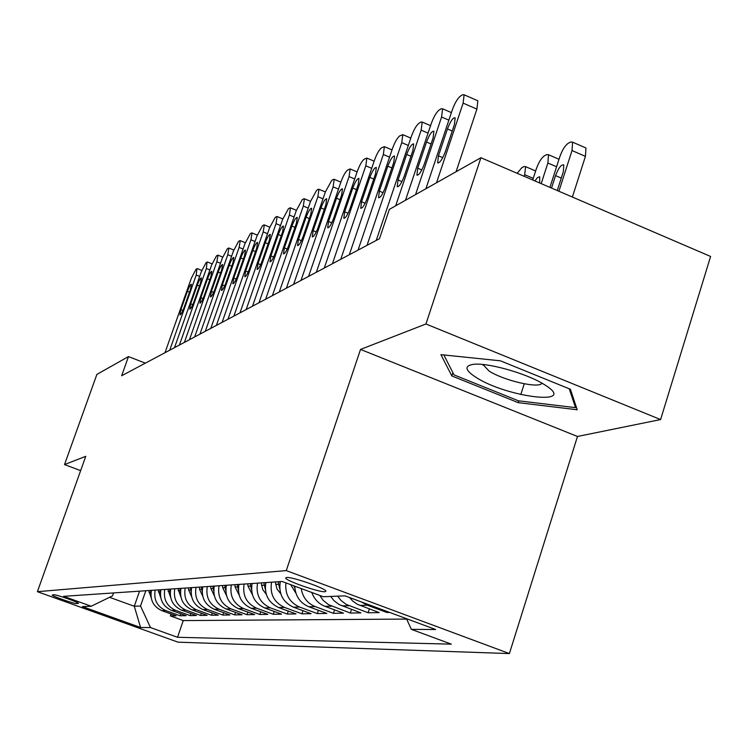 <?xml version="1.0" encoding="UTF-8"?>
<svg xmlns="http://www.w3.org/2000/svg" width="748" height="748" viewBox="0 0 748 748"><rect width="100%" height="100%" fill="white"/><g stroke="black" fill="none" stroke-linecap="round" stroke-linejoin="round"><path stroke-width="1.12" d="M286.54 577.475L285.68 578.054C285.876 580.803 319.228 592.407 324.997 591.743L325.95 591.107C325.586 588.311 291.804 576.615 286.54 577.475M660.596 419.563L425.939 323.987L360.527 349.428L577.475 436.467L660.596 419.563L710.6 256.461L480.908 157.716L389.362 209.375L379.47 238.715L121.653 375.748L128.488 356.581L96.875 374.421L64.515 464.583L80.653 470.623M577.475 436.467L509.397 653.574L178.033 642.167L37.4 591.687L286.269 570.602L509.397 653.574M151.414 590.359C149.843 599.915 153.34 606.684 161.914 610.677L176.154 615.828L170.366 615.913L171.04 613.977M155.163 590.107C153.583 599.728 157.108 606.553 165.738 610.574L180.081 615.763L180.773 613.743M180.081 615.763L186.084 615.669L171.591 610.415C162.868 606.348 159.296 599.457 160.895 589.714M170.74 589.05C169.123 598.97 172.76 606.002 181.642 610.153L196.397 615.501L190.16 615.604L190.88 613.5M180.979 588.349C179.333 598.475 183.045 605.646 192.096 609.872L207.131 615.333L200.642 615.436L201.39 613.248M191.638 587.629C189.964 597.951 193.741 605.272 202.97 609.583L218.285 615.155L211.534 615.258L212.31 612.986M202.736 586.871C201.034 597.409 204.887 604.88 214.293 609.283L229.898 614.968L222.876 615.08L223.68 612.706M214.293 586.086C212.572 596.848 216.499 604.478 226.092 608.966L242.006 614.772L234.685 614.893L235.527 612.406M226.354 585.273C224.596 596.259 228.617 604.047 238.397 608.638L254.638 614.576L246.99 614.697L247.869 612.107M238.949 584.412C237.163 595.642 241.267 603.608 251.244 608.302L267.812 614.36L259.837 614.491L260.753 611.78M252.104 583.515C250.29 595.006 254.479 603.15 264.68 607.946L281.585 614.145L273.254 614.276L274.207 611.434M265.867 582.58C264.025 594.333 268.308 602.664 278.724 607.572L295.993 613.912L287.269 614.052L288.27 611.079M280.285 581.607C278.406 593.631 282.791 602.159 293.431 607.18L311.075 613.678L301.94 613.818L302.987 610.695M294.759 586.161C295.348 596.109 300.051 602.972 308.84 606.768L326.885 613.425L317.311 613.575L318.396 610.293M311.822 592.481C314.244 599.195 318.639 603.814 325.025 606.348L343.472 613.154L333.421 613.313L334.562 609.863M330.7 596.427L334.029 600.709L339.134 604.571L360.901 612.883L350.335 613.051L351.532 609.414M349.531 597.53L352.719 601.055L357.348 604.281L379.236 612.584L368.119 612.762L369.372 608.928M389.624 612.425L386.838 612.462L387.146 611.499M76.548 603.589L78.512 603.402C79.344 602.551 56.1 594.37 54.052 594.8L52.22 595.015C51.397 595.866 74.333 603.945 76.548 603.589L76.969 602.392M139.539 591.172L134.285 606.245L140.512 606.02L150.488 627.563L177.528 637.277L451.315 644.15L411.363 629.358L435.663 629.517L344.987 595.847L323.295 596.736L282.108 581.476L63.617 596.324L91.191 606.245L112.481 595.885L113.518 592.94M150.488 627.563L140.577 627.488L82.411 606.6L91.191 606.245M170.366 615.913L183.26 620.578L406.65 619.073M386.838 612.462L367.324 605.216L361.434 601.953M368.119 612.762L346.146 604.375L340.995 600.466L337.638 596.147M350.335 613.051L328.578 604.702L323.127 600.307L319.77 595.427M333.421 613.313L315.226 606.6C307.344 603.318 302.669 597.306 301.192 588.545M317.311 613.575L299.509 607.021C289.411 602.392 284.876 594.342 285.904 582.879M301.94 613.818L284.521 607.423C274.02 602.458 269.701 594.052 271.552 582.196M287.269 614.052L270.215 607.797C259.939 602.953 255.713 594.735 257.536 583.15M273.254 614.276L256.545 608.161C246.485 603.43 242.343 595.389 244.138 584.057M259.837 614.491L243.474 608.507C233.61 603.879 229.561 596.016 231.328 584.927M246.99 614.697L230.954 608.844C221.286 604.309 217.322 596.614 219.061 585.768M234.685 614.893L218.949 609.162C209.477 604.721 205.588 597.185 207.299 586.563M222.876 615.08L207.439 609.461C198.145 605.113 194.34 597.736 196.023 587.33M211.534 615.258L196.397 609.76C187.271 605.497 183.541 598.269 185.195 588.068M200.642 615.436L185.775 610.041C176.818 605.861 173.162 598.774 174.789 588.77M190.16 615.604L175.565 610.312C166.776 606.217 163.186 599.26 164.784 589.452M145.823 590.742L140.512 606.02M425.939 323.987L480.908 157.716M360.527 349.428L286.269 570.602M37.4 591.687L85.758 456.317L64.515 464.583M145.346 363.154L128.488 356.581M109.545 597.315L134.285 606.245L140.577 627.488M183.26 620.578L177.528 637.277M411.363 629.358L406.463 618.68M500.412 360.817L440.909 354.646L451.829 375.935L518.224 402.648L577.204 409.764L570.397 389.269L500.412 360.817M524.255 383.808L520.804 394.57M518.803 400.844L518.224 402.648M452.886 372.7L451.829 375.935M164.999 352.71L191.32 278.219L195.967 269.355L196.948 268.71L196.238 275.049L169.712 350.204M187.365 291.346C189.104 286.783 190.45 284.408 191.413 284.221L190.488 289.392L183.989 307.802C182.26 312.337 180.913 314.702 179.959 314.899L180.894 309.653L187.365 291.346L189.496 292.197M151.18 597.886L148.824 590.537M150.563 590.415L150.937 593.229M475.971 377.338C506.854 397.515 578.971 406.239 545.105 385.07L543.628 384.154C525.891 373.056 485.826 362.013 472.54 364.463C464.19 366.137 465.331 370.428 475.971 377.338M482.974 364.51L489.033 371.008C503.46 380.536 539.663 388.923 541.879 383.135M569.237 388.792L575.521 407.641L518.364 400.788L453.999 374.879L443.854 354.954M575.997 406.127L575.521 407.641M174.508 347.652L201.259 271.823L206.018 262.772L207.037 262.099L206.364 268.532L179.398 345.052M197.257 285.166C199.033 280.509 200.417 278.078 201.418 277.901L200.492 283.146L193.891 301.893C192.124 306.53 190.74 308.943 189.749 309.13L190.684 303.81L197.257 285.166L199.473 286.054M184.382 342.406L211.562 265.185L216.443 255.938L217.509 255.246L218.005 255.171L216.864 261.763L189.459 339.704M207.514 278.761C209.337 273.983 210.768 271.505 211.806 271.337L210.889 276.657L204.176 295.75C202.362 300.5 200.941 302.959 199.912 303.146L200.838 297.741L207.514 278.761L209.823 279.687M194.639 336.955L222.268 258.284L227.28 248.841L228.383 248.121L228.916 248.046L227.775 254.731L199.922 334.15M218.182 272.104C220.052 267.214 221.52 264.68 222.595 264.521L221.679 269.916L214.854 289.364C212.993 294.235 211.534 296.75 210.469 296.928L211.394 291.44L218.182 272.104L220.576 273.067M205.298 331.289L233.395 251.113L238.537 241.464L239.687 240.716L240.258 240.641L239.126 247.429L210.796 328.372M229.262 265.185C231.179 260.173 232.693 257.583 233.806 257.434L232.899 262.913L225.961 282.735C224.054 287.718 222.549 290.299 221.445 290.458L222.352 284.885L229.262 265.185L231.749 266.195M160.698 597.577L158.155 589.901M159.969 589.779L160.39 592.893M170.591 597.259L167.842 589.246M169.721 589.115L170.217 592.538M180.876 596.932L177.912 588.564M179.866 588.424L180.436 592.182M191.582 596.595L188.646 589.994L188.384 587.853M190.422 587.713L191.077 591.808M216.396 325.389L244.97 243.661L250.253 233.797L251.45 233.011L252.048 232.937L250.926 239.828L222.109 322.351M240.781 257.995C242.754 252.843 244.316 250.197 245.475 250.066L244.568 255.629L237.509 275.834C235.555 280.949 234.002 283.586 232.852 283.735L233.759 278.078L240.781 257.995L243.371 259.042M202.736 596.231L199.548 589.293L199.286 587.105M201.408 586.965L202.156 591.425M227.944 319.256L257.003 235.91L262.436 225.812L263.689 224.998L264.334 224.924L263.212 231.908L233.89 316.086M252.777 250.505C254.797 245.213 256.414 242.511 257.621 242.389L256.723 248.037L249.542 268.654C247.532 273.899 245.933 276.592 244.736 276.723L245.634 270.982L252.777 250.505L255.479 251.609M214.358 595.866L210.908 588.573L210.637 586.339M212.843 586.189L213.713 591.023M239.968 312.86L269.551 227.822L275.142 217.49L276.433 216.639L277.125 216.565L276.021 223.661L246.176 309.56M265.269 242.698C267.354 237.266 269.018 234.507 270.271 234.395L269.383 240.136L262.071 261.164C260.014 266.559 258.359 269.308 257.106 269.43L258.004 263.595L265.269 242.698L268.093 243.857M226.485 595.473L222.754 587.816L222.474 585.534M224.783 585.375L225.774 590.611M252.515 306.194L282.622 219.407L288.382 208.823L289.738 207.935L290.476 207.86L289.373 215.059L258.995 302.744M278.303 234.563C280.444 228.982 282.164 226.148 283.473 226.064L282.585 231.889L275.152 253.357C273.029 258.901 271.318 261.716 270.019 261.819L270.907 255.891L278.303 234.563L281.248 235.77M239.145 595.071L235.115 587.021L234.825 584.693M238.827 584.936L238.762 584.422M237.238 584.525L238.36 590.191M265.615 299.228L296.273 210.618L302.192 199.772L303.613 198.846L304.408 198.772L303.314 206.074L272.375 295.638M291.898 226.074C294.104 220.333 295.89 217.425 297.255 217.369L296.376 223.278L288.803 245.204C286.615 250.907 284.848 253.796 283.492 253.871L284.371 247.85L291.898 226.074L294.974 227.345M252.385 594.651L248.018 586.198L247.728 583.814M251.936 584.282L251.842 583.534M250.243 583.646L251.534 589.742M279.294 291.954L310.523 201.436L316.628 190.319L318.106 189.347L318.966 189.272L317.881 196.687L286.372 288.195M306.1 217.21C308.372 211.291 310.224 208.309 311.654 208.281L310.785 214.283L303.071 236.686C300.818 242.558 298.976 245.522 297.564 245.568L298.433 239.454L306.1 217.21L309.317 218.538M266.232 594.202L262.735 589.583L261.211 582.898M265.643 583.618L265.521 582.608M263.848 582.72L265.306 589.293M293.609 284.352L325.417 191.834L331.719 180.427L333.271 179.417L334.197 179.342L333.122 186.878L301.005 280.416M320.948 207.935C323.295 201.829 325.221 198.781 326.708 198.781L325.848 204.877L317.984 227.775C315.665 233.825 313.758 236.864 312.281 236.882L313.141 230.665L320.948 207.935L324.314 209.337M280.734 593.744L276.947 588.919L275.329 581.944M280.004 582.944L279.836 581.635M278.088 581.757L279.743 588.816M308.587 276.386L341.004 181.792C343.192 175.855 345.361 171.947 347.511 170.086L350.139 168.954L349.073 176.593L316.339 272.272M336.497 198.229C338.919 191.927 340.91 188.795 342.472 188.842L341.621 195.032L333.608 218.444C331.205 224.69 329.232 227.813 327.68 227.794L328.531 221.473L336.497 198.229L340.022 199.707M295.946 593.248L290.617 584.627M293.861 585.834L294.88 588.321M324.286 268.046L357.338 171.273C359.573 165.196 361.808 161.185 364.061 159.249L366.847 158.071L365.791 165.822L332.421 263.726M352.776 188.066C355.291 181.549 357.366 178.333 359.003 178.426L358.152 184.709L349.989 208.655C347.502 215.115 345.445 218.323 343.818 218.257L344.66 211.843L352.776 188.066L356.478 189.618M311.907 592.734L311.355 592.313M340.751 259.294L374.458 160.24C376.74 154.013 379.068 149.89 381.424 147.87L384.379 146.655L383.341 154.527L349.297 254.75M369.858 177.398C372.467 170.656 374.626 167.356 376.338 167.496L375.505 173.882L367.175 198.398C364.594 205.074 362.453 208.365 360.751 208.253L361.583 201.736L369.858 177.398L373.748 179.043M358.049 250.094L392.438 148.665C394.776 142.279 397.179 138.034 399.647 135.93L402.807 134.659L401.769 142.653L367.034 245.325M387.801 166.206C390.503 159.212 392.756 155.818 394.551 156.014L393.729 162.503L385.229 187.608C382.555 194.536 380.321 197.911 378.535 197.752L379.348 191.123L387.801 166.206L391.887 167.935M376.244 240.426L411.344 136.482C413.738 129.946 416.225 125.58 418.815 123.383L420.787 122.092L422.181 122.055L421.161 130.161L395.673 205.812M406.66 154.425C409.474 147.178 411.821 143.681 413.709 143.953L412.896 150.535L404.219 176.266C401.442 183.447 399.114 186.925 397.225 186.691L398.039 179.959L406.66 154.425L410.961 156.267M517.158 173.302L521.777 167.739L523.993 166.57L525.62 166.645L524.46 176.444M405.481 200.277L431.241 123.663C433.681 116.959 436.271 112.462 438.992 110.162L441.068 108.806L442.601 108.787L441.582 117.006L415.551 194.592M426.51 142.027C429.446 134.5 431.905 130.9 433.896 131.255L433.092 137.922L424.228 164.317C421.339 171.778 418.899 175.35 416.916 175.051L417.711 168.207L426.51 142.027L431.054 143.981M532.707 179.988L536.288 168.983C538.672 162.344 541.374 157.968 544.385 155.836L546.713 154.612L548.49 154.714L547.882 162.999L541.197 183.634M539.645 182.97L539.701 176.734L537.457 177.622L534.942 180.941M425.902 188.758L452.213 110.162C454.719 103.271 457.402 98.633 460.263 96.23L462.46 94.79L464.125 94.8L463.124 103.13L436.533 182.755M456.084 171.722L476.897 109.124L463.124 103.13M447.444 128.965C450.511 121.12 453.082 117.417 455.186 117.866L454.382 124.626L445.341 151.713C442.311 159.474 439.759 163.157 437.674 162.765L438.459 155.818L447.444 128.965L452.241 131.031M476.99 100.419L477.841 100.793L476.897 109.124M572.379 197.042L585.422 156.388L585.965 147.992L584.945 147.543M549.92 187.383L559.785 156.856C562.225 150.049 565.03 145.533 568.209 143.307L570.659 142.017L572.603 142.157L572.014 150.544L558.896 191.245M557.26 190.544L563.319 171.741L563.786 164.925C561.309 164.308 558.56 167.87 555.54 175.612L551.51 188.075M165.738 610.574L161.914 610.677M367.324 605.216L359.9 605.422M349.064 605.702L342.023 605.889M331.719 606.17L325.025 606.348M315.226 606.6L308.84 606.768M299.509 607.021L293.431 607.18M284.521 607.423L278.724 607.572M270.215 607.797L264.68 607.946M256.545 608.161L251.244 608.302M243.474 608.507L238.397 608.638M230.954 608.844L226.092 608.966M218.949 609.162L214.293 609.283M207.439 609.461L202.97 609.583M196.397 609.76L192.096 609.872M185.775 610.041L181.642 610.153M175.565 610.312L171.591 610.415M199.632 276.414L196.238 275.049M180.894 309.653L182.933 310.467M149.058 592.519L150.806 592.416M209.889 269.953L206.364 268.532M190.684 303.81L192.797 304.651M220.529 263.249L216.864 261.763M200.838 297.741L203.035 298.611M231.59 256.284L227.775 254.731M211.394 291.44L213.666 292.346M243.081 249.037L239.126 247.429M222.352 284.885L224.718 285.839M158.398 591.93L160.212 591.808M168.094 591.303L169.974 591.191M178.164 590.668L180.128 590.537M188.646 589.994L190.684 589.863M255.049 241.511L250.926 239.828M233.759 278.078L236.218 279.06M199.548 589.293L201.67 589.162M267.513 233.675L263.212 231.908M245.634 270.982L248.186 272.02M210.908 588.573L213.124 588.433M280.509 225.513L276.021 223.661M258.004 263.595L260.659 264.67M222.754 587.816L225.064 587.666M294.067 216.995L289.373 215.059M270.907 255.891L273.665 257.013M235.115 587.021L237.518 586.871M308.213 208.112L303.314 206.074M284.371 247.85L287.241 249.028M248.018 586.198L250.543 586.039M323.014 198.828L317.881 196.687M298.433 239.454L301.435 240.678M261.519 585.338L264.147 585.17M338.489 189.122L333.122 186.878M313.141 230.665L316.264 231.955M275.638 584.431L278.396 584.253M354.711 178.968L349.073 176.593M328.531 221.473L331.794 222.829M371.709 168.328L365.791 165.822M344.66 211.843L348.072 213.264M389.558 157.164L383.341 154.527M361.583 201.736L365.155 203.232M408.315 145.449L401.769 142.653M379.348 191.123L383.088 192.694M428.062 133.125L421.161 130.161M398.039 179.959L401.957 181.614M524.993 174.817L533.24 178.361M448.865 120.157L441.582 117.006M417.711 168.207L421.825 169.955M547.882 162.999L556.587 166.767M438.459 155.818L442.769 157.66M572.014 150.544L585.422 156.388M561.271 178.089L555.54 175.612M201.782 270.411L197.388 268.644M483.255 364.538L483.04 365.211M212.049 263.866L207.505 262.034M222.708 257.078L218.005 255.171M233.787 250.028L228.916 248.046M245.316 242.707L240.258 240.641M257.303 235.087L252.048 232.937M269.785 227.168L264.334 224.924M282.8 218.912L277.125 216.565M296.376 210.3L290.476 207.86M310.56 201.324L304.408 198.772M325.38 191.956L318.966 189.272M340.882 182.157L334.197 179.342M357.123 171.9L350.139 168.954M374.15 161.166L366.847 158.071M392.017 149.909L384.379 146.655M410.802 138.09L402.807 134.659M430.568 125.673L422.181 122.055M525.62 166.645L535.643 170.974M451.39 112.602L442.601 108.787M416.916 175.051L417.431 175.266M548.49 154.714L559.008 159.277M477.841 100.793L464.125 94.8M437.674 162.765L438.263 163.008M572.603 142.157L585.965 147.992"/></g></svg>
